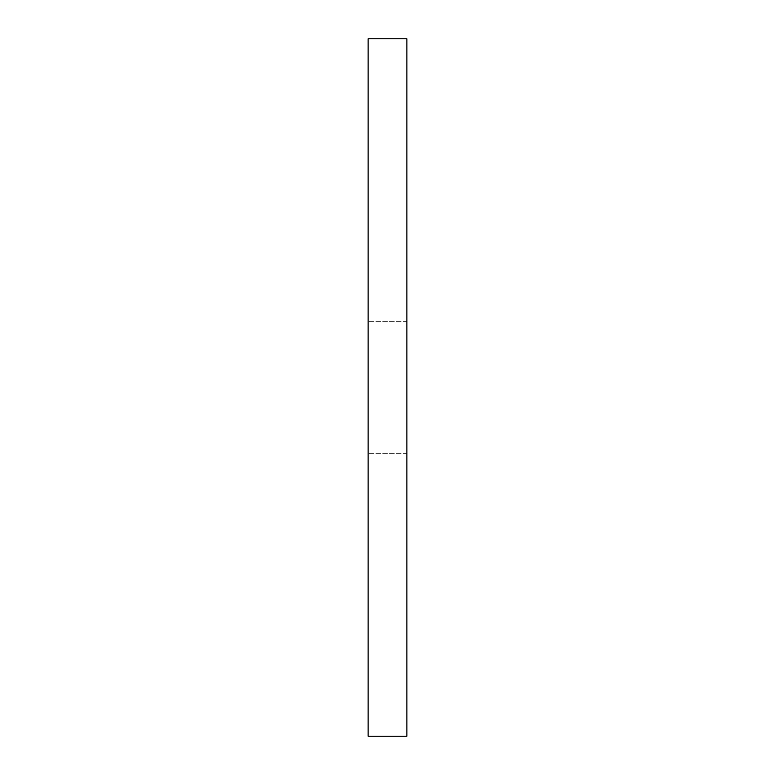 <?xml version="1.0" encoding="UTF-8"?>
<svg xmlns="http://www.w3.org/2000/svg" width="775" height="775" viewBox="0 0 775 775"><rect width="100%" height="100%" fill="white"/><g stroke="black" fill="none" stroke-linecap="round" stroke-linejoin="round"><path stroke-width="0.58" stroke-dasharray="3.88 2.91" d="M406.875 736.25L406.875 38.75M368.125 736.25L368.125 38.75M406.875 387.5L406.875 453.375L406.875 387.5M368.125 387.5L368.125 453.375L368.125 387.5M406.875 321.625L368.125 321.625L406.875 321.625M406.875 453.375L368.125 453.375L406.875 453.375"/><path stroke-width="1.16" d="M406.875 387.5L406.875 736.25L368.125 736.25L368.125 38.75L406.875 38.75L406.875 387.5"/></g></svg>
